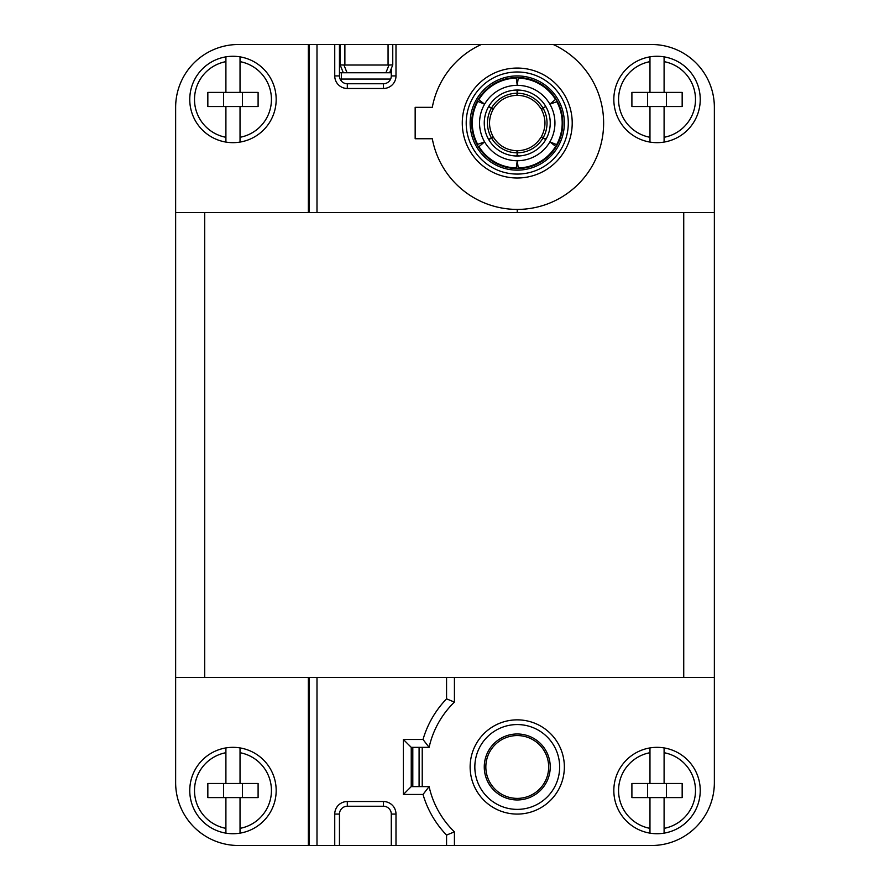 <?xml version="1.0" encoding="UTF-8"?>
<svg xmlns="http://www.w3.org/2000/svg" width="890" height="890" viewBox="0 0 890 890"><rect width="100%" height="100%" fill="white"/><g stroke="black" fill="none" stroke-linecap="round" stroke-linejoin="round"><path stroke-width="1.33" d="M309.142 677.446L308.363 677.446L308.363 845.5L309.142 845.5L309.142 677.446L714.359 677.446L714.359 212.554L309.142 212.554L309.142 44.5L238.464 44.5A62.823 62.823 0 0 0 175.642 107.323L175.642 212.554L308.363 212.554L308.363 44.5M683.731 677.446L683.731 212.554M714.359 677.446L714.359 782.677A62.823 62.823 0 0 1 651.536 845.5L395.994 845.5L395.994 814.083A12.56 12.56 0 0 0 383.434 801.523L347.311 801.523A12.56 12.56 0 0 0 334.74 814.083L334.74 845.5L309.142 845.5M391.289 845.5L391.289 814.083A7.854 7.854 0 0 0 383.434 806.24L347.311 806.24A7.854 7.854 0 0 0 339.457 814.083L339.457 845.5L395.994 845.5M578.5 845.5L584.341 845.5M589.091 845.5L598.214 845.5M601.707 845.5L605.701 845.5M446.569 845.5L446.569 835.087L454.423 831.85L454.423 845.5M309.142 742.627L308.363 742.627M308.363 775.613L309.142 775.613M334.74 845.5L339.457 845.5M422.227 747.333L422.227 786.604M454.423 677.446L454.423 702.099L446.569 698.85A98.167 98.167 0 0 0 423.017 739.49L429.102 747.333L411.236 747.333L411.236 786.604L429.102 786.604A90.313 90.313 0 0 0 454.423 831.85M429.102 786.604L423.017 794.459L403.381 794.459L403.381 739.49L411.236 747.333M403.381 794.459L411.236 786.604M454.423 702.099A90.313 90.313 0 0 0 429.102 747.333M714.359 190.56L714.359 184.731M714.359 179.98L714.359 170.847M714.359 167.353L714.359 163.359M309.142 44.5L334.74 44.5L334.74 75.917A12.56 12.56 0 0 0 347.311 88.477L383.434 88.477A12.56 12.56 0 0 0 395.994 75.917L395.994 44.5L651.536 44.5A62.823 62.823 0 0 1 714.359 107.323L714.359 212.554M553.235 44.5A86.386 86.386 0 0 1 517.246 209.417A86.386 86.386 0 0 1 432.306 138.74A86.386 86.386 0 0 0 517.246 209.417L517.246 212.554M308.363 147.373L309.142 147.373M391.289 72.769L385.893 72.769L389.642 72.769L391.289 68.652L391.289 75.917A7.854 7.854 0 0 1 383.434 83.76L347.311 83.76A7.854 7.854 0 0 1 339.457 75.917L339.457 44.5L392.757 44.5L392.757 64.903L388.997 65.014L385.893 72.769L347.044 72.769L343.941 65.014L388.997 65.014M339.457 72.769L347.044 72.769L343.306 72.769L340.158 64.914L343.941 65.014M308.363 163.582L309.142 163.582M309.142 198.704L308.363 198.704M309.142 150.532L308.374 150.532M309.142 111.228L308.363 111.228M395.994 44.5L392.757 44.5M309.142 212.554L308.363 212.554M175.642 212.554L175.642 677.446L308.363 677.446M204.7 212.554L204.7 677.446M419.09 747.333L419.09 786.604M309.142 778.772L308.363 778.772M309.142 739.468L308.374 739.468M309.142 726.418L308.363 726.418M308.363 845.5L238.464 845.5A62.823 62.823 0 0 1 175.642 782.677L175.642 677.446M175.642 699.44L175.642 706.705M175.642 710.031L175.642 719.153M175.642 721.612L175.642 726.64M240.033 142.077A43.187 43.187 0 0 1 225.904 142.077L225.904 137.294A38.481 38.481 0 0 1 225.904 61.644L225.904 56.86A43.187 43.187 0 0 1 240.033 56.86L240.033 61.644L240.033 56.86A43.187 43.187 0 0 1 240.033 142.077L240.033 106.533L258.1 106.533L258.1 92.404L240.033 92.404L240.033 61.644A38.481 38.481 0 0 1 240.033 137.294L240.033 142.077A43.187 43.187 0 0 0 240.033 56.86M240.033 106.533L225.904 106.533L225.904 142.077A43.187 43.187 0 0 1 225.904 56.86L225.904 92.404L240.033 92.404M225.904 92.404L207.837 92.404L207.837 106.533L225.904 106.533L225.904 137.294M242.392 106.533L242.392 92.404M223.546 92.404L223.546 106.533M240.033 833.14A43.187 43.187 0 0 1 225.904 833.14L225.904 828.356A38.481 38.481 0 0 1 225.904 752.706L225.904 747.923A43.187 43.187 0 0 1 240.033 747.923L240.033 752.706L240.033 747.923A43.187 43.187 0 0 1 240.033 833.14L240.033 797.596L258.1 797.596L258.1 783.467L240.033 783.467L240.033 752.706A38.481 38.481 0 0 1 240.033 828.356L240.033 833.14A43.187 43.187 0 0 0 240.033 747.923M240.033 797.596L225.904 797.596L225.904 833.14A43.187 43.187 0 0 1 225.904 747.923L225.904 783.467L240.033 783.467M225.904 783.467L207.837 783.467L207.837 797.596L225.904 797.596L225.904 828.356M242.392 797.596L242.392 783.467M223.546 783.467L223.546 797.596M308.363 691.296L309.142 691.296M389.642 72.769L392.757 64.903M340.158 64.914L340.158 44.5M339.457 44.5L334.74 44.5M341.337 79.054L390.632 79.054M341.337 72.769L341.337 81.012M309.142 114.387L308.363 114.387M432.306 138.74L415.163 138.74L415.163 107.323L432.306 107.323A86.386 86.386 0 0 1 481.256 44.5M572.214 123.031A54.969 54.969 0 0 0 517.246 68.063A54.969 54.969 0 0 0 462.277 123.031A54.969 54.969 0 0 0 517.246 178A54.969 54.969 0 0 0 572.214 123.031M568.287 123.031A51.042 51.042 0 0 0 517.246 71.99A51.042 51.042 0 0 0 466.204 123.031A51.042 51.042 0 0 0 517.246 174.073A51.042 51.042 0 0 0 568.287 123.031M517.246 170.146A47.114 47.114 0 0 0 564.36 123.031A47.114 47.114 0 0 0 517.246 75.917A47.114 47.114 0 0 0 470.131 123.031A47.114 47.114 0 0 0 517.246 170.146M564.36 123.031A47.114 47.114 0 0 1 517.246 170.146A47.114 47.114 0 0 1 470.131 123.031A47.114 47.114 0 0 1 517.246 75.917M476.673 102.328A45.546 45.546 0 0 1 478.342 99.335A45.546 45.546 -47.6 0 1 516.178 77.497L517.246 85.34L518.314 77.497A45.546 45.546 -158.1 0 1 555.961 99.035L549.886 104.186A37.692 37.692 0 0 1 517.246 160.723A37.692 37.692 0 0 1 484.605 141.877L477.107 144.558A45.546 45.546 102.4 0 1 471.7 123.031A45.546 45.546 0 0 0 478.531 147.028L484.605 141.877A37.692 37.692 0 0 1 517.246 85.34A37.692 37.692 0 0 1 549.886 104.186L557.385 101.504A45.546 45.546 19.3 0 1 562.792 123.031A45.546 45.546 0 0 0 558.163 103.029M479.465 148.474A45.546 45.546 0 0 0 519.604 168.51M555.026 97.588A45.546 45.546 0 0 0 514.887 77.541M557.819 143.735A45.546 45.546 0 0 1 556.15 146.716L549.886 141.877L557.218 144.87A45.546 45.546 19.3 0 0 562.792 123.031A45.546 45.546 19.3 0 1 557.218 144.87M518.314 77.497A45.546 45.546 -158.1 0 1 555.961 99.035A45.546 45.546 0 0 1 557.385 101.504A45.546 45.546 19.3 0 1 562.792 123.031M517.246 156.017A32.986 32.986 0 0 0 545.815 106.533A32.986 32.986 0 0 0 484.26 123.031A32.986 32.986 0 0 0 517.246 156.017L516.934 150.755C506.766 150.332 498.934 145.827 493.438 137.249L488.688 139.519L493.027 136.537C488.343 127.492 488.365 118.459 493.082 109.437L488.688 106.533L493.394 108.903C498.878 100.27 506.722 95.742 516.934 95.308L517.246 90.046L517.557 95.308C527.726 95.731 535.558 100.236 541.053 108.814L545.815 106.533L543.134 108.291A29.782 29.782 0 0 1 543.111 137.805L545.815 139.519L541.098 137.16C535.624 145.793 527.77 150.321 517.557 150.755L517.246 156.017M518.314 168.566A45.546 45.546 133.3 0 0 556.15 146.716A45.546 45.546 133.3 0 1 518.314 168.566L517.246 160.723L516.178 168.566A45.546 45.546 21.9 0 1 478.531 147.028A45.546 45.546 21.9 0 0 516.178 168.566M518.169 155.394L518.325 155.995M487.242 136.726A32.986 32.986 0 0 0 488.688 139.519M545.737 138.406L546.338 138.573M484.26 123.031A32.986 32.986 0 0 1 487.575 108.625M489.934 104.542A32.986 32.986 0 0 1 514.887 90.135M477.107 144.558A45.546 45.546 102.4 0 1 477.274 101.182L484.605 104.186L478.342 99.335A45.546 45.546 -47.6 0 1 516.178 77.497M516.322 90.669L516.167 90.068M518.325 90.068L518.169 90.669M543.111 137.805L541.409 136.626C546.126 127.604 546.149 118.57 541.465 109.526L543.134 108.291M516.167 155.995L516.322 155.394M664.096 142.077A43.187 43.187 0 0 1 649.967 142.077L649.967 137.294A38.481 38.481 0 0 1 649.967 61.644L649.967 56.86A43.187 43.187 0 0 1 664.096 56.86L664.096 61.644L664.096 56.86A43.187 43.187 0 0 1 664.096 142.077L664.096 106.533L682.163 106.533L682.163 92.404L664.096 92.404L664.096 61.644A38.481 38.481 0 0 1 664.096 137.294L664.096 142.077A43.187 43.187 0 0 0 664.096 56.86M664.096 106.533L649.967 106.533L649.967 142.077A43.187 43.187 0 0 1 649.967 56.86L649.967 92.404L664.096 92.404M649.967 92.404L631.9 92.404L631.9 106.533L649.967 106.533L649.967 137.294M666.454 106.533L666.454 92.404M647.609 92.404L647.609 106.533M517.246 814.083A47.114 47.114 0 0 1 470.131 766.969A47.114 47.114 0 0 1 517.246 719.854A47.114 47.114 0 0 1 564.36 766.969A47.114 47.114 0 0 1 517.246 814.083M517.246 809.377A42.408 42.408 0 0 1 474.837 766.969A42.408 42.408 0 0 1 517.246 724.56A42.408 42.408 0 0 1 559.654 766.969A42.408 42.408 0 0 1 517.246 809.377M517.246 799.954A32.986 32.986 0 0 0 550.231 766.969A32.986 32.986 0 0 0 517.246 733.983A32.986 32.986 0 0 0 484.26 766.969A32.986 32.986 0 0 0 517.246 799.954M548.663 766.969A31.417 31.417 0 0 1 517.246 798.386A31.417 31.417 0 0 1 485.84 766.969A31.417 31.417 0 0 1 517.246 735.563A31.417 31.417 0 0 1 548.663 766.969A31.417 31.417 0 0 1 517.246 798.386A31.417 31.417 0 0 1 485.84 766.969A31.417 31.417 0 0 1 517.246 735.563A31.417 31.417 0 0 1 548.663 766.969M664.096 833.14A43.187 43.187 0 0 1 649.967 833.14L649.967 828.356A38.481 38.481 0 0 1 649.967 752.706L649.967 747.923A43.187 43.187 0 0 1 664.096 747.923L664.096 752.706L664.096 747.923A43.187 43.187 0 0 1 664.096 833.14L664.096 797.596L682.163 797.596L682.163 783.467L664.096 783.467L664.096 752.706A38.481 38.481 0 0 1 664.096 828.356L664.096 833.14A43.187 43.187 0 0 0 664.096 747.923M664.096 797.596L649.967 797.596L649.967 833.14A43.187 43.187 0 0 1 649.967 747.923L649.967 783.467L664.096 783.467M649.967 783.467L631.9 783.467L631.9 797.596L649.967 797.596L649.967 828.356M666.454 797.596L666.454 783.467M647.609 783.467L647.609 797.596M316.996 677.446L316.996 845.5M446.569 698.85L446.569 677.446M403.381 739.49L423.017 739.49M423.017 794.459A98.167 98.167 0 0 0 446.569 835.087M395.994 814.083L391.289 814.083M339.457 814.083L334.74 814.083M347.311 801.523L347.311 806.24M383.434 806.24L383.434 801.523M316.996 44.5L316.996 212.554M225.904 142.077A43.187 43.187 0 0 1 225.904 56.86M225.904 833.14A43.187 43.187 0 0 1 225.904 747.923M412.804 786.604L412.804 747.333M344.875 44.5L344.875 64.914M388.062 64.914L388.062 44.5M391.289 75.917L395.994 75.917M383.434 88.477L383.434 83.76M347.311 83.76L347.311 88.477M334.74 75.917L339.457 75.917M471.7 123.031A45.546 45.546 102.4 0 1 477.274 101.182M556.617 144.703A44.934 44.934 -160.7 0 0 556.762 101.627M518.158 167.954A44.934 44.934 -46.7 0 0 555.705 146.283M542.978 138.039A29.782 29.782 0 0 1 517.379 152.813M491.369 137.772A29.782 29.782 0 0 1 491.391 108.246M516.334 78.098A44.934 44.934 132.4 0 0 478.798 99.769M491.514 108.024A29.782 29.782 0 0 1 517.112 93.239M517.379 93.239A29.782 29.782 0 0 1 542.956 107.979M555.538 99.513A44.934 44.934 21.9 0 0 518.158 78.098M477.886 101.36A44.934 44.934 -77.6 0 0 477.73 144.436M517.112 152.813A29.782 29.782 0 0 1 491.536 138.072M478.954 146.55A44.934 44.934 -158.1 0 0 516.334 167.954M649.967 142.077A43.187 43.187 0 0 1 649.967 56.86M649.967 833.14A43.187 43.187 0 0 1 649.967 747.923"/></g></svg>
